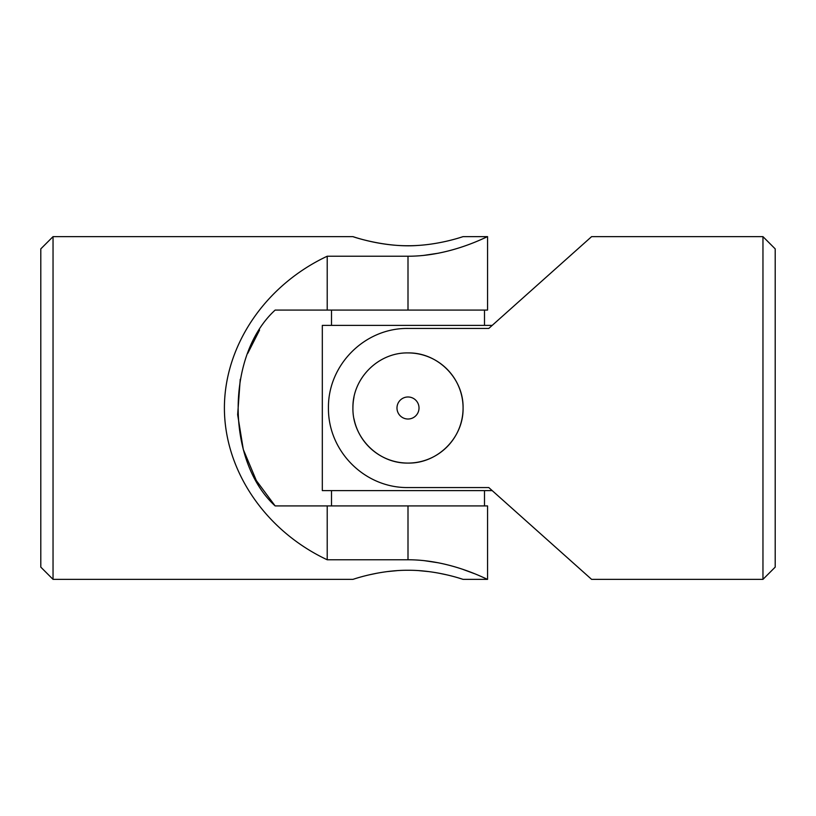 <?xml version="1.0" encoding="UTF-8"?>
<svg xmlns="http://www.w3.org/2000/svg" width="816" height="816" viewBox="0 0 816 816"><rect width="100%" height="100%" fill="white"/><g stroke="black" fill="none" stroke-linecap="round" stroke-linejoin="round"><path stroke-width="1.22" d="M53.04 236.64L40.8 248.88L40.8 567.12L53.04 579.36L53.04 236.64L352.92 236.64C352.002 236.416 385.795 248.186 418.72 245.381M53.04 579.36L352.92 579.36C352.339 579.676 378.369 570.088 408.02 570.262C437.641 570.088 463.641 579.666 463.08 579.36L487.56 579.36L487.56 505.92L275.145 505.92C225.991 461.081 225.675 355.358 275.145 310.08L327.216 310.08L327.216 256.224L408 256.224C451.177 256.336 488.06 235.906 487.56 236.64C488.06 235.875 451.33 256.326 408 256.224L408 310.08L487.56 310.08L487.56 236.64L463.08 236.64C463.661 236.324 437.662 245.912 408 245.738C378.328 245.912 352.328 236.324 352.92 236.64M327.216 310.08L408 310.08M327.216 256.224C265.21 285.325 224.471 345.454 224.4 408C224.471 470.546 265.21 530.675 327.216 559.776L408 559.776C451.177 559.664 488.06 580.094 487.56 579.36C488.06 580.125 451.33 559.674 408 559.776L408 505.92M327.216 505.92L327.216 559.776M485.989 237.364L483.633 238.425M438.61 253.174L423.29 255.459M423.749 560.582L438.794 562.867M463.08 569.456L474.208 573.587M481.012 576.422L486.02 578.656M408 570.262L409.652 570.272M418.822 570.629L429.175 571.639M438.682 573.138L446.954 574.882M458.929 578.075L462.121 579.054M369.036 574.882L377.339 573.138M386.835 571.639L397.198 570.629M259.58 330.041L247.789 353.297M240.23 379.328L237.65 414.691L243.301 449.483L256.326 480.553L275.145 505.92M492.211 490.62L322.32 490.62L322.32 325.38L492.211 325.38M352.92 408A55.08 55.08 0 0 1 353.991 397.188M408 352.92C378.349 352.328 352.349 378.369 352.92 407.959C352.339 437.672 378.349 463.651 407.98 463.08C437.631 463.672 463.661 437.682 463.08 408.01C463.661 378.369 437.662 352.318 408 352.92A55.08 55.08 0 0 1 462.958 404.379A55.08 55.08 0 0 1 415.232 462.601A55.08 55.08 0 0 1 353.991 418.802M408 419.016A11.016 11.016 0 0 1 396.984 408A11.016 11.016 0 0 1 408 396.984A11.016 11.016 0 0 1 419.016 408A11.016 11.016 0 0 1 408 419.016M762.96 579.36L775.2 567.12L775.2 248.88L762.96 236.64L591.6 236.64L488.784 328.44L408 328.44C364.823 327.869 327.94 364.783 328.44 407.888C327.94 451.248 364.67 488.07 408 487.56L488.784 487.56L591.6 579.36L762.96 579.36L762.96 236.64M540.855 534.052L578.493 567.661L540.855 534.052M540.855 281.948L578.493 248.339L540.855 281.948M331.5 310.08L331.5 325.38M484.5 310.08L484.5 325.38M331.5 490.62L331.5 505.92M484.5 490.62L484.5 505.92"/></g></svg>
